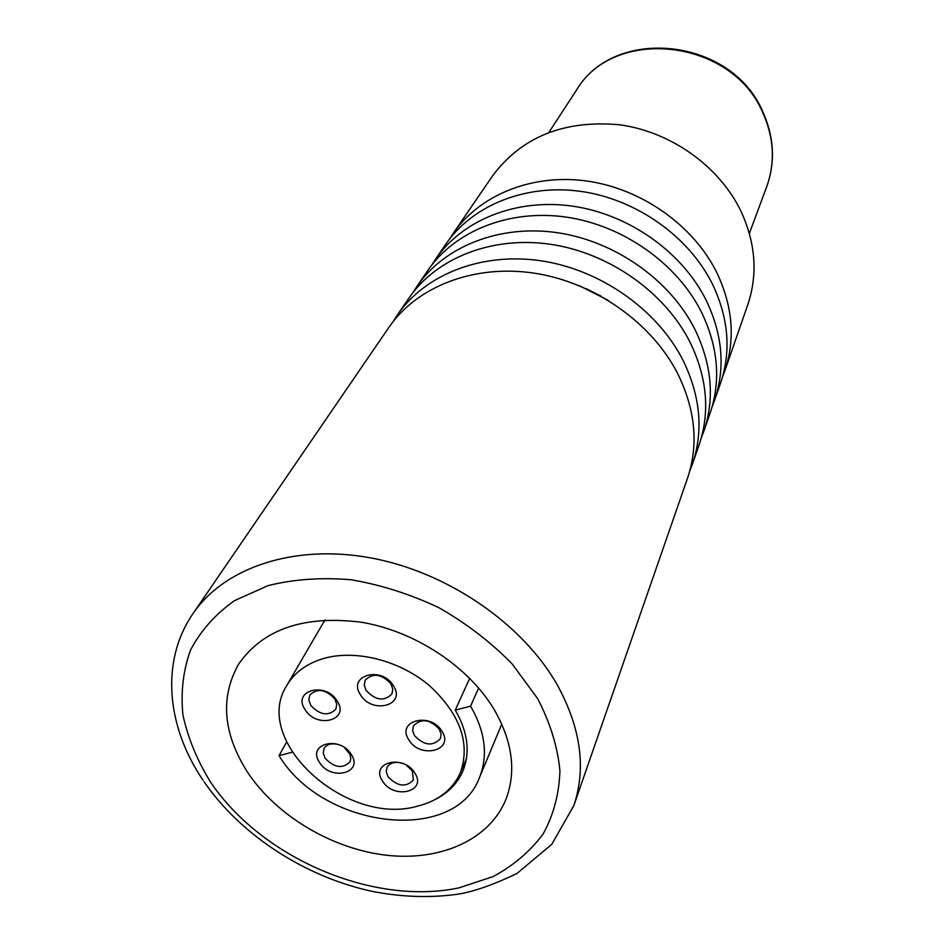 <?xml version="1.0" encoding="UTF-8"?>
<svg xmlns="http://www.w3.org/2000/svg" width="944" height="944" viewBox="0 0 944 944"><rect width="100%" height="100%" fill="white"/><g stroke="black" fill="none" stroke-linecap="round" stroke-linejoin="round"><path stroke-width="1.42" d="M247.824 772.664C276.899 816.171 332.453 849.104 386.71 855.264C440.895 861.353 489.912 839.558 506.067 799.013C516.439 771.437 512.498 741.642 494.231 709.64C468.696 666.735 415.478 631.453 361.835 622.308C304.357 614.945 263.293 628.881 238.631 664.104C219.917 697.569 222.985 733.759 247.824 772.664M393.282 321.385L397.353 315.001C425.048 274.397 481.582 251.965 541.124 260.815C600.62 269.713 657.272 309.644 682.937 360.124C700.46 396.091 703.646 430.676 692.507 463.893L689.793 470.962M397.353 315.001L408.846 298.21C436.281 257.995 492.036 235.705 550.623 244.307C609.163 252.957 664.812 292.251 689.97 342.07C707.15 377.576 710.218 411.773 699.185 444.671L692.507 463.893M413.083 292.404L416.941 286.374C444.176 246.443 499.388 224.259 557.302 232.684C615.169 241.168 670.122 280.014 694.914 329.373C711.859 364.549 714.844 398.474 703.882 431.137L701.333 437.815M416.941 286.374L427.809 270.491C454.796 230.95 509.241 208.907 566.258 217.108C623.229 225.356 677.237 263.6 701.557 312.334C718.172 347.062 721.051 380.597 710.195 412.953L703.882 431.137M724.85 370.78L747.778 304.747C757.961 274.409 755.684 243.245 740.969 211.244C719.399 166.356 670.948 131.688 619.358 124.75C563.922 119.817 521.643 136.892 492.497 175.962L453.014 233.652C479.387 195.03 532.074 173.366 586.991 181.036C641.873 188.765 693.698 225.616 716.944 272.875C732.804 306.552 735.447 339.191 724.85 370.78L722.573 376.786M431.809 265.004L435.467 259.305C462.265 220.035 516.191 198.098 572.56 206.134C628.905 214.229 682.241 252.048 706.23 300.345C722.62 334.754 725.429 368.018 714.643 400.138L712.236 406.463M435.467 259.305L445.757 244.26C472.307 205.367 525.513 183.584 581.032 191.408C636.516 199.278 688.967 236.543 712.519 284.227C728.603 318.211 731.305 351.109 720.626 382.922L714.643 400.138M193.06 613.529L388.786 327.521C416.67 286.634 473.794 264.096 534.044 273.135C594.248 282.221 651.643 322.624 677.686 373.588C695.468 409.897 698.749 444.777 687.527 478.219L573.822 805.621C586.472 767.944 580.772 727.376 556.724 683.928C521.56 622.851 446.677 571.793 370.378 557.821C294.009 543.862 224.342 567.521 193.06 613.529C160.268 661.001 166.451 726.585 203.113 780.346M449.545 239.056L453.014 233.652M478.643 687.999L470.572 706.171L455.256 710.124C467.953 732.037 470.454 752.427 462.772 771.319C457.462 783.308 448.542 792.559 436.01 799.049M469.711 678.288L455.256 710.124M286.61 742.09L279.023 755.637C322.754 828.502 454.595 845.033 479.517 777.478C488.237 755.46 485.251 731.694 470.572 706.171M292.109 752.262L279.023 755.637M323.934 658.405C306.93 663.408 294.563 672.399 286.823 685.403C251.116 740.497 345.893 826.555 417.012 806.294C438.004 801.102 452.424 789.975 460.283 772.912C470.619 743.518 460.389 714.466 429.603 685.757C399.843 660.493 355.994 649.295 323.934 658.405M393.495 685.851C406.475 705.557 371.877 714.596 360.443 694.737C347.168 675.22 381.883 665.626 393.495 685.851M442.04 731.376C454.701 750.74 419.927 759.306 408.799 739.801C395.831 720.626 430.747 711.516 442.04 731.376M414.864 773.077C427.408 791.886 393.53 799.934 382.485 780.995C369.659 762.363 403.666 753.808 414.864 773.077M351.227 754.398C363.995 773.207 330.825 781.384 319.532 762.445C306.505 743.813 339.769 735.128 351.227 754.398M337.173 700.991C350.212 720.343 316.629 729.122 305.089 709.617C291.779 690.465 325.468 681.143 337.173 700.991M390.922 683.834L392.787 689.085L391.937 693.946C384.243 701.675 375.653 700.531 366.178 690.512L364.266 685.155L365.198 680.199C372.951 672.612 381.529 673.827 390.922 683.834M406.168 765.053L412.292 770.835L413.401 780.015C406.014 787.638 397.566 786.553 388.043 776.782L386.249 771.932L386.957 767.425C390.049 762.492 395.406 761.206 403.053 763.566M344.418 747.577L349.988 754.374L350.79 758.646L349.953 761.867C342.648 769.041 334.377 767.838 325.149 758.268L323.237 753.159L324.075 748.462C327.002 744.025 331.969 742.786 338.979 744.757M439.326 729.228L441.072 734.09L440.4 738.656C432.777 746.657 424.127 745.618 414.44 735.553L412.646 730.585L413.389 725.924C421.071 718.065 429.721 719.163 439.326 729.228M334.825 698.961L336.76 704.295L335.852 709.18C328.359 716.39 320.004 715.151 310.812 705.439L308.83 700.011L309.821 695.032C317.373 687.952 325.704 689.262 334.825 698.961M537.596 698.548L512.191 663.962C491.057 642.345 466.737 623.654 439.208 607.865C410.498 594.248 381.128 584.879 351.074 579.758C321.444 577.268 293.785 579.215 268.084 585.61L234.348 600.726C215.256 614.343 200.647 630.804 190.511 650.109C183.171 670.57 180.634 692.176 182.924 714.95C187.891 737.866 197.119 760.286 210.606 782.187C261.913 858.308 373.187 906.028 459.008 887.856L493.039 876.61C513.394 865.683 530.068 851.5 543.083 834.059C553.585 815.002 559.19 793.892 559.922 770.729C557.644 746.857 550.199 722.797 537.596 698.548M586.448 288.77L601.222 296.227M766.705 186.723C775.331 162.604 774.056 138.013 762.882 112.926C731.919 38.433 613.411 25.807 576.17 90.612C614.084 25.181 732.037 37.63 762.964 112.1C774.198 137.34 775.449 162.215 766.705 186.723L749.359 233.392M204.069 781.762C241.204 835.652 305.679 877.2 372.88 891.502C401.896 897.095 430.039 898.015 457.321 894.275C473.204 891.868 493.075 884.941 516.934 873.483L551.709 844.408L573.822 805.621M579.191 285.643L608.054 300.204M548.96 132.302L576.17 90.612M501.771 724.119L479.517 777.478M286.823 685.403L324.925 619.96M460.283 772.912L466.43 758.657"/></g></svg>
